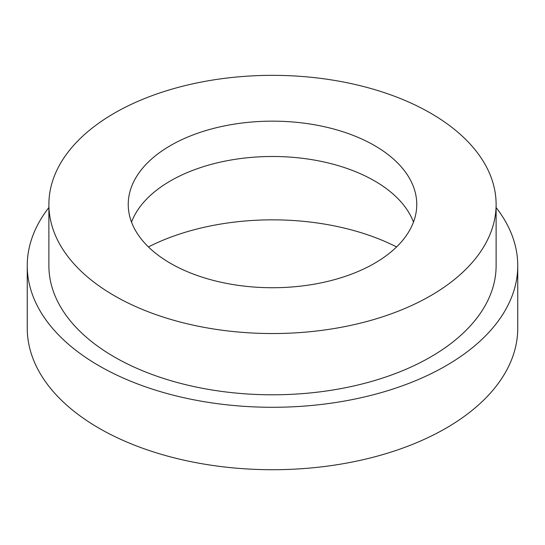 <?xml version="1.0" encoding="UTF-8"?>
<svg xmlns="http://www.w3.org/2000/svg" width="545" height="545" viewBox="0 0 545 545"><rect width="100%" height="100%" fill="white"/><g stroke="black" fill="none" stroke-linecap="round" stroke-linejoin="round"><path stroke-width="0.82" d="M430.618 295.731A223.614 129.097 180 0 1 186.928 323.716A223.614 129.097 180 0 1 48.887 204.443A223.614 129.097 180 0 1 114.382 113.156A223.614 129.097 180 0 1 358.072 85.17A223.614 129.097 180 0 1 496.114 204.443A223.614 129.097 180 0 1 430.618 295.731M374.51 263.337A144.262 83.29 180 0 1 217.291 281.39A144.262 83.29 180 0 1 128.239 204.443A144.262 83.29 180 0 1 170.49 145.549A144.262 83.29 180 0 1 327.709 127.489A144.262 83.29 180 0 1 416.762 204.443A144.262 83.29 180 0 1 374.51 263.337M496.114 204.443L496.114 265.694A223.614 129.097 180 0 1 430.618 356.982A223.614 129.097 180 0 1 186.928 384.968A223.614 129.097 180 0 1 48.887 265.694L48.887 204.443M496.114 207.543A245.25 141.591 180 0 1 517.75 265.694A245.25 141.591 180 0 1 445.919 365.818A245.25 141.591 180 0 1 178.644 396.508A245.25 141.591 180 0 1 27.25 265.694A245.25 141.591 180 0 1 48.887 207.543M517.75 265.694L517.75 328.124A245.25 141.591 180 0 1 445.919 428.247A245.25 141.591 180 0 1 178.644 458.938A245.25 141.591 180 0 1 27.25 328.124L27.25 265.694M148.417 246.933A187.541 108.278 180 0 1 396.583 246.933M131.515 222.108A144.262 83.29 180 0 1 170.49 180.886A144.262 83.29 180 0 1 313.177 159.869A144.262 83.29 180 0 1 413.485 222.108"/></g></svg>
